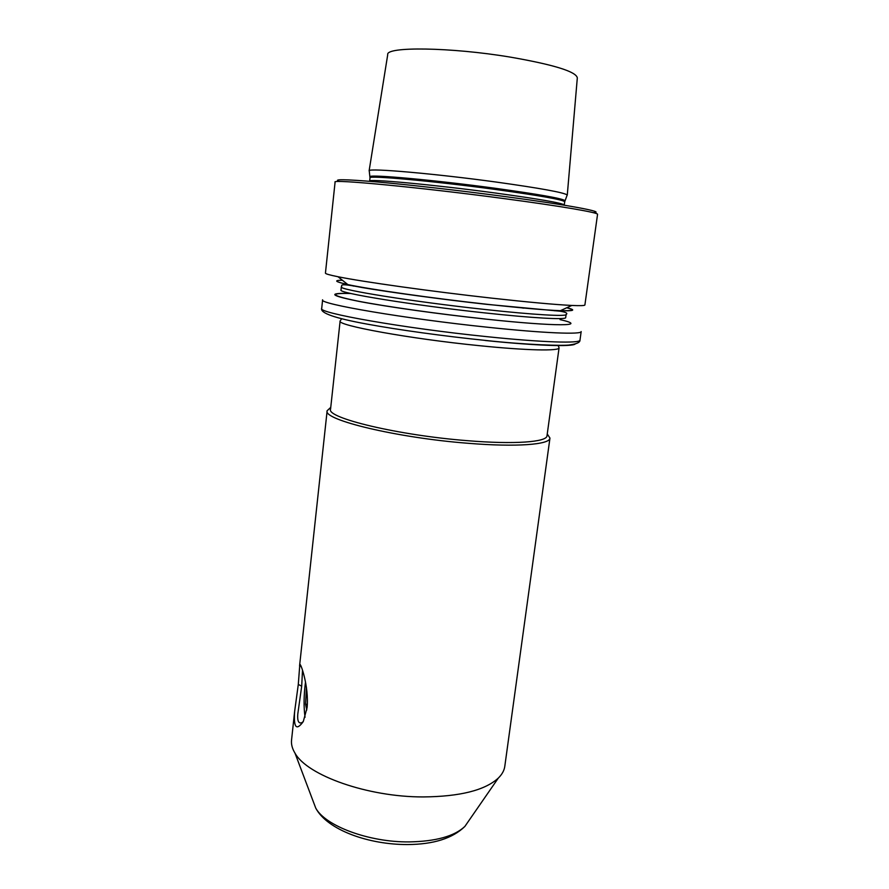 <?xml version="1.0" encoding="UTF-8"?>
<svg xmlns="http://www.w3.org/2000/svg" width="889" height="889" viewBox="0 0 889 889"><rect width="100%" height="100%" fill="white"/><g stroke="black" fill="none" stroke-linecap="round" stroke-linejoin="round"><path stroke-width="1.33" d="M302.504 670.25L301.693 686.186L297.782 714.111C297.27 720.99 298.615 723.846 301.816 722.69L303.249 721.601C296.37 731.047 293.492 727.68 294.637 711.5L298.293 684.43L299.793 664.739C300.104 661.06 309.205 686.43 307.094 707.622L303.282 721.546M340.131 320.962L330.552 409.207C326.141 417.908 398.372 435.354 467.403 440.677C514.475 444.6 547.002 442.077 547.002 435.788L559.07 347.843C559.481 351.166 526.999 350.555 479.449 345.688C409.729 338.765 336.131 325.274 340.131 320.962L341.654 318.773M330.752 407.373L327.141 410.729C322.551 419.764 396.916 437.833 468.059 443.278C516.531 447.278 549.947 444.611 549.958 438.088L547.257 433.954M294.592 711.867L291.548 740.081C291.092 744.282 292.237 748.638 294.992 753.139C307.094 775.375 367.602 797.055 423.164 796.933C459.902 796.588 484.95 790.31 498.307 778.097C502.074 774.397 504.241 770.452 504.808 766.262L549.958 438.088M369.291 171.155L369.213 170.655C369.202 167.954 435.477 173.711 496.351 182.078C540.245 188.224 563.859 192.513 567.204 194.958L567.015 195.424M325.441 273.112C325.352 273.823 329.541 275.023 338.009 276.735C362.134 281.713 431.398 291.436 491.617 298.126C528.511 302.204 555.247 304.649 571.827 305.449C580.45 305.838 584.806 305.672 584.895 304.971L597.552 214.338C598.875 212.704 561.303 206.181 504.319 198.636C420.297 187.368 330.852 178.933 335.086 182.112L325.441 273.112M338.009 276.735L347.855 284.602C370.213 289.414 432.799 298.337 487.283 304.305C520.676 307.95 545.035 310.083 560.359 310.694C574.272 311.128 576.428 310.139 566.86 307.716M345.988 293.337C327.419 293.259 331.975 295.993 359.678 301.527C387.871 306.894 439.733 314.173 485.405 319.062C557.625 326.874 589.429 326.219 560.059 319.618M322.618 299.815C317.751 303.705 404.973 318.673 487.905 327.274C544.135 333.253 581.806 334.686 581.173 331.564L579.984 340.12C580.561 343.576 542.89 342.509 486.705 336.642C403.85 328.23 316.795 312.795 321.707 308.405L322.618 299.815M305.494 682.074C303.771 695.376 303.627 707.111 305.049 717.267M307.361 704.299L305.56 704.255L306.783 710M305.56 704.255L306.449 687.508M301.693 686.186L298.293 684.43M313.006 800.845L315.751 808.123C325.374 826.003 369.079 842.372 409.24 841.905C435.888 841.405 454.435 836.249 464.869 826.437L469.292 820.036M369.124 170.777L387.726 54.64C385.493 46.428 450.634 47.128 510.397 57.129C554.025 64.741 576.328 71.676 577.317 77.91L567.271 195.102M370.08 176.989L370.102 176.622C370.146 174.233 435.288 180.134 495.106 188.268C538.267 194.235 561.537 198.325 564.904 200.547L564.837 200.903M564.704 201.747L564.259 205.015C562.526 203.081 539.279 199.036 494.484 192.902C433.032 184.601 366.913 178.545 369.646 181.123L370.002 177.844C367.29 175.111 433.454 181.034 494.929 189.39C539.734 195.58 562.993 199.692 564.704 201.747L567.204 194.958M339.642 181.534C331.953 179.033 344.41 179.167 376.992 181.934C409.407 184.801 459.791 190.535 503.963 196.425M484.794 309.461C533.6 314.817 566.726 316.673 566.126 314.473C568.004 313.284 565.982 312.195 560.092 311.194L486.639 304.338C441.044 299.304 388.938 292.092 362.034 287.525C335.698 282.302 343.11 285.991 341.354 286.869C337.398 289.514 413.196 301.749 484.794 309.461M554.792 310.783L552.514 310.294M560.503 310.628C573.427 311.006 575.505 310.05 566.738 307.772M386.193 291.203L384.037 291.014M341.354 286.869L341.009 290.014C337.042 292.825 412.796 305.194 484.361 312.85C533.156 318.173 566.282 319.918 565.693 317.606L566.126 314.473M355.567 286.114L353.244 286.036M523.699 308.161L521.565 307.816M485.161 340.487C536.834 345.821 572.894 346.932 575.272 343.932M350.988 293.514C328.541 292.948 330.564 295.426 357.089 300.96C384.404 306.349 437.988 313.95 485.205 319.007M342.376 280.235C333.319 280.313 335.109 281.735 347.743 284.502M504.019 196.425C569.971 205.192 606.976 212.282 593.274 212.671M301.493 667.25L299.804 664.739M559.07 347.843L558.114 345.354M498.307 778.097L464.869 826.437C452.69 838.316 433.665 844.361 407.784 844.55C369.002 844.772 327.385 830.07 315.751 808.123L294.992 753.139M370.002 177.844L369.213 170.655M579.984 340.12C580.161 342.343 576.839 343.932 570.027 344.876C564.893 346.065 526.488 344.932 485.35 340.409C444.4 336.22 398.283 329.863 366.79 324.052C335.031 318.251 320.007 313.039 321.707 308.405M299.571 665.861L327.141 410.729M560.359 310.694L571.827 305.449"/></g></svg>
